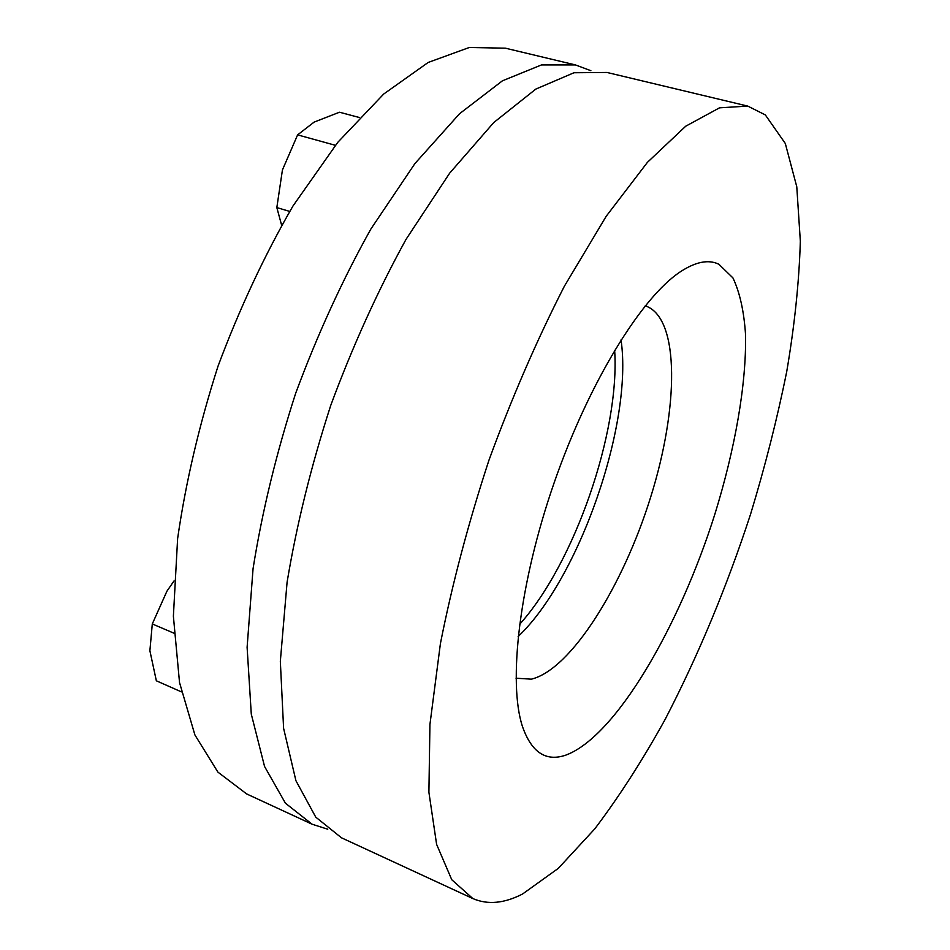 <?xml version="1.0" encoding="UTF-8"?>
<svg xmlns="http://www.w3.org/2000/svg" width="950" height="950" viewBox="0 0 950 950"><rect width="100%" height="100%" fill="white"/><g stroke="black" fill="none" stroke-linecap="round" stroke-linejoin="round"><path stroke-width="1.43" d="M765.332 114.926L785.306 143.474L796.777 186.758L800.339 241.217C799.128 281.853 794.604 325.268 786.754 371.45C777.266 418.463 765.201 466.082 750.547 514.271C726.75 587.053 698.262 655.476 665.083 719.506C642.509 760.285 619.091 796.717 594.819 828.816L558.303 868.359L522.619 893.974C504.296 903.45 487.718 904.982 472.874 898.581L451.761 879.736L436.608 844.372L428.901 792.252L429.934 724.446L440.42 643.542C452.129 584.309 468.303 523.201 488.941 460.239C511.729 398.003 536.869 340.017 564.359 286.247L606.231 216.232L647.413 162.355L685.722 126.207L719.53 107.825L747.781 106.103L765.332 114.926M645.204 305.864L646.273 306.197C679.986 319.022 678.633 408.12 650.703 497.004C623.069 585.984 571.021 669.655 531.323 679.167L516.04 678.217M565.891 755.096C546.06 761.983 531.596 752.495 522.512 726.655C507.882 682.623 519.139 583.549 554.123 482.838C589.024 382.102 641.523 297.35 680.283 271.831C695.602 261.761 708.451 259.219 718.818 264.207L732.925 277.899C739.824 292.422 744.028 311.41 745.56 334.851C746.427 384.608 735.003 448.982 714.958 513.879C679.262 627.154 615.624 736.689 565.891 755.096M621.039 339.898C633.211 423.166 579.263 578.681 518.142 636.524M472.874 898.581L341.466 837.793L315.768 817.154L295.913 780.674L283.599 728.329L280.333 661.331L287.078 582.279C296.626 524.792 311.184 465.821 330.754 405.365C352.83 345.764 377.91 290.451 406.018 239.388L449.671 173.149L493.739 122.562L535.812 89.098L573.99 72.746L606.955 72.449L747.781 106.103M590.876 70.692L575.474 64.933L505.353 48.177L469.253 47.5L428.189 62.451L383.669 94.062L337.761 142.357L293.004 205.948C264.563 255.099 239.554 308.536 218.001 366.249C199.191 424.911 185.725 482.351 177.626 538.555L173.387 616.206L179.526 682.551L194.904 734.944L217.894 772.113L246.656 793.939L312.087 824.208L327.75 829.219M575.474 64.933L541.512 64.921L502.419 80.821L459.562 113.715L414.901 163.578L370.892 228.998C342.677 279.454 317.609 334.198 295.699 393.193C276.355 453.091 262.141 511.599 253.056 568.694L247.107 647.306L251.287 714.115L264.563 766.484L285.416 803.189L312.087 824.208M614.65 350.277C620.101 431.799 574.322 563.778 519.555 624.411M289.679 211.411L276.83 207.587L281.616 225.162M359.444 117.539L339.506 112.219L314.141 122.087L297.611 134.876L282.435 169.943L276.83 207.587M335.374 145.303L297.611 134.876M174.04 580.901L166.891 591.256L152.297 623.948L149.886 650.75L156.346 680.794L181.402 691.873M173.945 633.187L152.297 623.948"/></g></svg>
